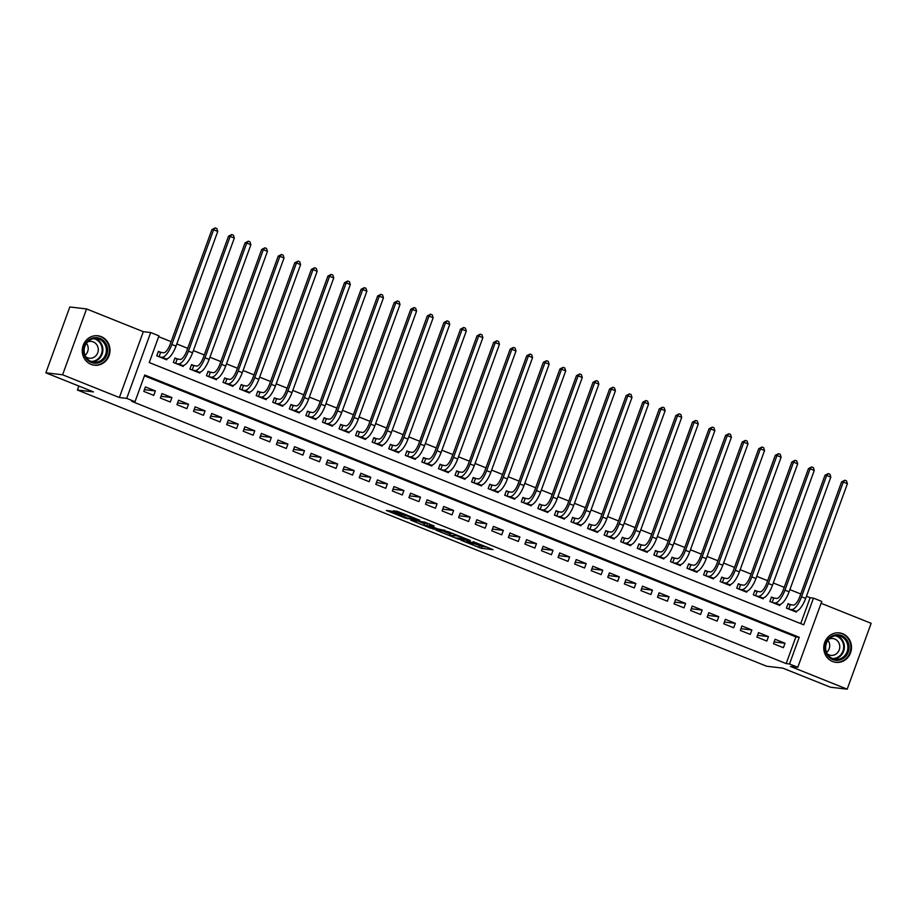<?xml version="1.0" encoding="UTF-8"?>
<svg xmlns="http://www.w3.org/2000/svg" width="917" height="917" viewBox="0 0 917 917"><rect width="100%" height="100%" fill="white"/><g stroke="black" fill="none" stroke-linecap="round" stroke-linejoin="round"><path stroke-width="1.38" d="M460.884 540.193L481.127 548.251L493.094 549.627L473.115 541.626L479.534 544.721L466.994 540.915L473.424 544.01L472.026 543.941L460.884 540.193M91.07 364.37A14.832 13.858 96.7 0 0 94.405 365.218A14.832 13.858 96.7 0 0 109.57 353.905A14.832 13.858 96.7 0 0 101.179 336.608A14.832 13.858 96.7 0 0 97.844 335.76A14.832 13.858 96.7 0 0 82.679 347.062A14.832 13.858 96.7 0 0 91.07 364.37M832.579 661.501A14.832 13.858 96.7 0 0 835.903 662.349A14.832 13.858 96.7 0 0 851.079 651.036A14.832 13.858 96.7 0 0 842.677 633.739A14.832 13.858 96.7 0 0 839.353 632.89A14.832 13.858 96.7 0 0 824.177 644.192A14.832 13.858 96.7 0 0 832.579 661.501M391.009 511.021L386.378 510.471L405.566 518.162L419.814 520.26L397.244 511.285L393.233 510.815L394.207 511.388L415.733 519.091L407.595 518.22L391.009 511.021M135.005 401.703L126.718 398.379L150.686 332.539L158.973 335.851L149.253 362.547L803.762 624.821L813.482 598.125L821.77 601.449L797.801 667.289L789.514 663.977L799.234 637.281L144.726 375.007L135.005 401.703L131.658 401.314L786.167 663.587L789.514 663.977M797.801 667.289L790.431 666.43L847.182 689.171L830.435 687.211L782.797 668.126L766.715 666.246L77.406 390.023L93.488 391.914L45.85 372.818L62.597 374.778L119.348 397.519L126.718 398.379M435.988 530.164L458.431 539.162L470.398 540.537L447.828 531.551L435.988 530.164M430.864 528.295L410.575 520.042L424.823 522.151L434.131 526.003L429.202 525.452L430.176 526.026L437.902 528.937L445.272 530.427L433.145 529.029L431.013 527.883M45.85 372.818L69.818 306.977L86.565 308.937L62.597 374.778M847.182 689.171L871.15 623.331L821.105 603.271M161.289 352.518L158.389 351.36L156.761 355.807L166.711 359.785L167.066 358.799M177.852 359.155L174.952 357.997L173.336 362.444L183.274 366.433L183.641 365.436M194.427 365.791L191.527 364.634L189.899 369.081L199.849 373.07L200.204 372.073M210.99 372.44L208.09 371.27L206.474 375.718L216.412 379.707L216.779 378.71M227.565 379.076L224.665 377.919L223.049 382.366L232.987 386.344L233.342 385.358M244.128 385.713L241.228 384.555L239.612 389.003L249.562 392.992L249.917 391.995M260.703 392.35L257.803 391.192L256.187 395.64L266.125 399.629L266.492 398.631M277.278 398.998L274.378 397.829L272.75 402.288L282.7 406.265L283.055 405.268M293.841 405.635L290.941 404.477L289.325 408.925L299.263 412.902L299.63 411.916M310.416 412.272L307.516 411.114L305.888 415.561L315.838 419.55L316.193 418.553M326.979 418.92L324.079 417.751L322.463 422.198L332.401 426.187L332.768 425.19M343.554 425.557L340.654 424.388L339.038 428.847L348.976 432.824L349.331 431.827M360.117 432.194L357.217 431.036L355.601 435.483L365.551 439.461L365.906 438.475M376.692 438.83L373.792 437.673L372.176 442.12L382.114 446.109L382.481 445.112M393.267 445.479L390.367 444.309L388.739 448.757L398.689 452.746L399.044 451.749M409.83 452.115L406.93 450.946L405.314 455.405L415.252 459.383L415.619 458.397M426.405 458.752L423.505 457.594L421.877 462.042L431.827 466.019L432.182 465.034M442.968 465.389L440.068 464.231L438.452 468.679L448.39 472.668L448.757 471.67M459.543 472.037L456.643 470.868L455.027 475.315L464.965 479.304L465.32 478.307M476.106 478.674L473.206 477.516L471.59 481.964L481.54 485.941L481.895 484.955M492.681 485.311L489.781 484.153L488.165 488.601L498.103 492.578L498.47 491.592M509.256 491.948L506.356 490.79L504.728 495.237L514.678 499.226L515.033 498.229M525.819 498.596L522.919 497.427L521.303 501.874L531.241 505.863L531.608 504.866M542.394 505.233L539.494 504.075L537.866 508.522L547.816 512.5L548.171 511.514M558.957 511.869L556.057 510.712L554.441 515.159L564.379 519.148L564.746 518.151M575.532 518.506L572.632 517.348L571.016 521.796L580.954 525.785L581.309 524.788M592.095 525.154L589.195 523.985L587.579 528.433L597.529 532.422L597.884 531.424M608.67 531.791L605.77 530.634L604.154 535.081L614.092 539.058L614.459 538.073M625.245 538.428L622.345 537.27L620.717 541.718L630.667 545.707L631.022 544.709M641.808 545.065L638.908 543.907L637.292 548.355L647.23 552.343L647.597 551.346M658.383 551.713L655.483 550.544L653.855 555.003L663.805 558.98L664.16 557.983M674.946 558.35L672.046 557.192L670.43 561.64L680.368 565.617L680.735 564.631M691.521 564.987L688.621 563.829L687.005 568.276L696.943 572.265L697.298 571.268M708.084 571.635L705.184 570.466L703.568 574.913L713.518 578.902L713.873 577.905M724.659 578.272L721.759 577.102L720.143 581.561L730.081 585.539L730.448 584.542M741.234 584.908L738.334 583.751L736.706 588.198L746.656 592.176L747.011 591.19M757.797 591.545L754.897 590.388L753.281 594.835L763.219 598.824L763.586 597.827M774.372 598.193L771.472 597.024L769.844 601.472L779.794 605.461L780.149 604.463M773.467 643.711L783.405 647.689L785.021 643.241L775.083 639.264L773.467 643.711M756.892 637.063L766.841 641.052L768.457 636.604L758.519 632.615L756.892 637.063M740.328 630.426L750.266 634.415L751.883 629.968L741.945 625.979L740.328 630.426M723.754 623.789L733.692 627.778L735.319 623.319L725.37 619.342L723.754 623.789M707.19 617.152L717.128 621.13L718.745 616.683L708.807 612.705L707.19 617.152M690.616 610.504L700.554 614.493L702.181 610.046L692.232 606.057L690.616 610.504M674.041 603.867L683.99 607.856L685.607 603.409L675.669 599.42L674.041 603.867M657.478 597.231L667.416 601.208L669.032 596.761L659.094 592.783L657.478 597.231M640.903 590.594L650.852 594.571L652.468 590.124L642.53 586.146L640.903 590.594M624.339 583.946L634.277 587.935L635.894 583.487L625.956 579.498L624.339 583.946M607.765 577.309L617.703 581.298L619.33 576.85L609.381 572.861L607.765 577.309M591.201 570.672L601.139 574.65L602.756 570.202L592.818 566.225L591.201 570.672M574.627 564.035L584.565 568.013L586.192 563.565L576.243 559.576L574.627 564.035M558.052 557.387L568.001 561.376L569.617 556.928L559.679 552.94L558.052 557.387M541.488 550.75L551.426 554.739L553.043 550.292L543.105 546.303L541.488 550.75M524.914 544.113L534.863 548.091L536.479 543.643L526.541 539.666L524.914 544.113M508.35 537.477L518.288 541.454L519.905 537.007L509.967 533.018L508.35 537.477M491.776 530.828L501.714 534.817L503.341 530.37L493.392 526.381L491.776 530.828M475.212 524.192L485.15 528.181L486.767 523.722L476.829 519.744L475.212 524.192M458.638 517.555L468.576 521.532L470.203 517.085L460.254 513.107L458.638 517.555M442.063 510.918L452.012 514.895L453.628 510.448L443.69 506.459L442.063 510.918M425.499 504.27L435.437 508.259L437.054 503.811L427.116 499.822L425.499 504.27M408.925 497.633L418.874 501.622L420.49 497.163L410.552 493.186L408.925 497.633M392.361 490.996L402.299 494.974L403.916 490.526L393.978 486.549L392.361 490.996M375.787 484.348L385.725 488.337L387.352 483.889L377.403 479.9L375.787 484.348M359.223 477.711L369.161 481.7L370.777 477.253L360.839 473.264L359.223 477.711M342.649 471.074L352.587 475.063L354.214 470.604L344.265 466.627L342.649 471.074M326.074 464.438L336.023 468.415L337.639 463.968L327.701 459.99L326.074 464.438M309.51 457.789L319.448 461.778L321.065 457.331L311.127 453.342L309.51 457.789M292.936 451.153L302.885 455.141L304.501 450.694L294.563 446.705L292.936 451.153M276.372 444.516L286.31 448.493L287.927 444.046L277.989 440.068L276.372 444.516M259.798 437.879L269.736 441.856L271.363 437.409L261.414 433.432L259.798 437.879M243.234 431.231L253.172 435.22L254.788 430.772L244.85 426.783L243.234 431.231M226.659 424.594L236.597 428.583L238.225 424.135L228.276 420.146L226.659 424.594M210.085 417.957L220.034 421.935L221.65 417.487L211.712 413.51L210.085 417.957M193.521 411.32L203.459 415.298L205.076 410.85L195.138 406.861L193.521 411.32M176.947 404.672L186.896 408.661L188.512 404.214L178.574 400.225L176.947 404.672M160.383 398.035L170.321 402.024L171.938 397.577L162 393.588L160.383 398.035M786.167 663.587L795.887 636.891L144.428 375.832M155.374 390.929L145.425 386.951L143.809 391.399L153.747 395.376L155.374 390.929L144.45 389.656M800.724 623.606L810.135 597.735L806.456 596.256M800.782 593.987L789.881 589.62M784.218 587.35L773.318 582.983M767.644 580.713L756.743 576.346M751.08 574.076L740.168 569.698M734.506 567.428L723.605 563.061M717.942 560.791L707.03 556.424M701.367 554.155L690.467 549.787M684.793 547.506L673.892 543.139M668.229 540.87L657.329 536.502M651.655 534.233L640.754 529.866M635.091 527.596L624.179 523.229M618.517 520.948L607.616 516.58M601.953 514.311L591.041 509.944M585.378 507.674L574.478 503.307M568.804 501.037L557.903 496.659M552.24 494.389L541.339 490.022M535.666 487.752L524.765 483.385M519.102 481.116L508.19 476.748M502.527 474.479L491.627 470.1M485.964 467.83L475.052 463.463M469.389 461.194L458.489 456.826M452.815 454.557L441.914 450.19M436.251 447.92L425.35 443.541M419.677 441.272L408.776 436.905M403.113 434.635L392.201 430.268M386.538 427.998L375.638 423.631M369.975 421.362L359.063 416.983M353.4 414.713L342.5 410.346M336.826 408.076L325.925 403.709M320.262 401.44L309.361 397.072M303.687 394.791L292.787 390.424M287.124 388.155L276.212 383.787M270.549 381.518L259.649 377.151M253.986 374.881L243.074 370.514M237.411 368.233L226.51 363.866M220.837 361.596L209.936 357.229M204.273 354.959L193.372 350.592M187.698 348.322L176.798 343.944M171.135 341.674L158.675 336.688M790.935 604.83L788.035 603.661L786.419 608.12L796.357 612.097L796.724 611.112M78.862 386.046L77.406 390.023M119.348 397.519L143.316 331.679L86.565 308.937M143.316 331.679L150.686 332.539M810.135 597.735L813.482 598.125M795.887 636.891L799.234 637.281M785.021 643.241L774.097 641.969M768.457 636.604L757.534 635.321M751.883 629.968L740.959 628.684M735.319 623.319L724.396 622.047M718.745 616.683L707.821 615.41M702.181 610.046L691.246 608.762M685.607 603.409L674.683 602.125M669.032 596.761L658.108 595.488M652.468 590.124L641.545 588.852M635.894 583.487L624.97 582.203M619.33 576.85L608.407 575.567M602.756 570.202L591.832 568.93M586.192 563.565L575.257 562.293M569.617 556.928L558.694 555.645M553.043 550.292L542.119 549.008M536.479 543.643L525.556 542.371M519.905 537.007L508.981 535.723M503.341 530.37L492.418 529.086M486.767 523.722L475.843 522.449M470.203 517.085L459.268 515.812M453.628 510.448L442.705 509.164M437.054 503.811L426.13 502.527M420.49 497.163L409.567 495.891M403.916 490.526L392.992 489.254M387.352 483.889L376.428 482.606M370.777 477.253L359.854 475.969M354.214 470.604L343.279 469.332M337.639 463.968L326.716 462.695M321.065 457.331L310.141 456.047M304.501 450.694L293.578 449.41M287.927 444.046L277.003 442.773M271.363 437.409L260.439 436.137M254.788 430.772L243.865 429.488M238.225 424.135L227.29 422.852M221.65 417.487L210.727 416.215M205.076 410.85L194.152 409.567M188.512 404.214L177.589 402.93M171.938 397.577L161.014 396.293M473.424 544.01L473.653 543.368L481.769 546.475L487.076 547.094M442.521 530.932L449.857 533.877M455.279 537.821L467.361 539.54L456.93 535.872L449.422 535.081L455.279 537.821M449.422 535.081L450.064 533.304L453.411 533.602M424.342 523.641L417.224 520.799M424.216 524.868L432.927 528.352L435.793 528.662L424.216 524.868L424.869 523.091L423.883 524.902M428.709 523.71L427.62 523.412L426.967 525.189M424.869 523.091L427.62 523.412M787.875 604.131L793.251 605.094A9.502 3.267 -68.2 0 0 799.842 596.589L841.588 481.895L844.844 480.221L846.506 480.886L847.4 483.752L805.653 598.446A14.259 4.906 111.8 0 1 795.773 611.203L793.457 610.94M847.4 483.752L843.262 482.09L801.515 596.784A14.259 4.906 111.8 0 1 791.635 609.553L789.319 609.278M844.844 480.221L843.262 482.09L841.588 481.895M790.259 604.75L788.712 609.037M841.462 635.538A12.838 12.001 -83.3 0 1 848.271 652.033A12.838 12.001 -83.3 0 1 832.716 659.564A12.838 12.001 -83.3 0 1 825.908 643.069A12.838 12.001 -83.3 0 1 841.462 635.538M832.705 658.635A11.887 11.107 96.7 0 0 835.376 659.323A11.887 11.107 96.7 0 0 847.537 650.256A11.887 11.107 96.7 0 0 840.809 636.398A11.887 11.107 96.7 0 0 838.138 635.71A11.887 11.107 96.7 0 0 825.976 644.777A11.887 11.107 96.7 0 0 832.705 658.635M827.982 640.375A8.459 7.909 -83.3 0 1 826.561 652.434M827.306 653.936A8.459 7.909 96.7 0 0 839.536 648.892A8.459 7.909 96.7 0 0 829.037 639.092M833.404 661.799A14.729 13.778 96.7 0 0 835.376 662.189A14.729 13.778 96.7 0 0 850.449 650.955A14.729 13.778 96.7 0 0 842.115 633.762A14.729 13.778 96.7 0 0 838.803 632.925A14.729 13.778 96.7 0 0 836.797 632.845M107.461 348.3A12.838 12.001 -83.3 0 1 97.397 363.075A12.838 12.001 -83.3 0 1 83.722 352.552A12.838 12.001 -83.3 0 1 93.786 337.777A12.838 12.001 -83.3 0 1 107.461 348.3M84.261 352.357A11.887 11.107 96.7 0 0 93.878 362.192A11.887 11.107 96.7 0 0 106.246 348.414A11.887 11.107 96.7 0 0 96.629 338.579A11.887 11.107 96.7 0 0 84.261 352.357M86.473 343.245A8.459 7.909 -83.3 0 1 85.063 355.303M85.808 356.805A8.459 7.909 96.7 0 0 98.188 348.414A8.459 7.909 96.7 0 0 87.539 341.961M91.906 364.668A14.729 13.778 96.7 0 0 93.878 365.058A14.729 13.778 96.7 0 0 109.215 347.99A14.729 13.778 96.7 0 0 97.305 335.794A14.729 13.778 96.7 0 0 95.288 335.714M771.3 597.494L776.676 598.457A9.502 3.267 -68.2 0 0 783.267 589.952L825.013 475.258L828.269 473.573L829.931 474.238L830.836 477.115L789.09 591.809A14.259 4.906 111.8 0 1 779.209 604.567L776.894 604.303M830.836 477.115L826.687 475.453L784.941 590.147A14.259 4.906 111.8 0 1 775.06 602.905L772.744 602.641M828.269 473.573L826.687 475.453L825.013 475.258M773.696 598.113L772.137 602.389M754.725 590.846L760.113 591.82A9.502 3.267 -68.2 0 0 766.704 583.315L808.45 468.621L811.705 466.936L813.356 467.601L814.262 470.467L772.515 585.172A14.259 4.906 111.8 0 1 762.635 597.93L760.319 597.655M814.262 470.467L810.124 468.816L768.377 583.51A14.259 4.906 111.8 0 1 758.497 596.268L756.181 595.993M811.705 466.936L810.124 468.816L808.45 468.621M757.121 591.465L755.562 595.752M738.162 584.209L743.538 585.184A9.502 3.267 -68.2 0 0 750.129 576.678L791.875 461.973L795.131 460.3L796.793 460.964L797.698 463.83L755.952 578.524A14.259 4.906 111.8 0 1 746.06 591.293L743.756 591.018M797.698 463.83L793.549 462.168L751.802 576.873A14.259 4.906 111.8 0 1 741.922 589.631L739.606 589.356M795.131 460.3L793.549 462.168L791.875 461.973M740.558 584.828L738.999 589.115M721.587 577.572L726.975 578.535A9.502 3.267 -68.2 0 0 733.554 570.03L775.301 455.336L778.567 453.663L780.218 454.316L781.124 457.193L739.377 571.887A14.259 4.906 111.8 0 1 729.496 584.645L727.181 584.381M781.124 457.193L776.986 455.531L735.239 570.225A14.259 4.906 111.8 0 1 725.347 582.994L723.043 582.719M778.567 453.663L776.986 455.531L775.301 455.336M723.983 578.191L722.424 582.467M705.024 570.936L710.4 571.899A9.502 3.267 -68.2 0 0 716.991 563.393L758.737 448.7L761.993 447.015L763.655 447.679L764.549 450.556L722.802 565.25A14.259 4.906 111.8 0 1 712.922 578.008L710.618 577.733M764.549 450.556L760.411 448.894L718.664 563.588A14.259 4.906 111.8 0 1 708.784 576.346L706.468 576.082M761.993 447.015L760.411 448.894L758.737 448.7M707.42 571.555L705.861 575.83M688.449 564.287L693.837 565.262A9.502 3.267 -68.2 0 0 700.416 556.757L742.162 442.051L745.429 440.378L747.08 441.043L747.985 443.908L706.239 558.613A14.259 4.906 111.8 0 1 696.358 571.371L694.043 571.096M747.985 443.908L743.836 442.258L702.09 556.951A14.259 4.906 111.8 0 1 692.209 569.709L689.905 569.434M745.429 440.378L743.836 442.258L742.162 442.051M690.845 564.906L689.286 569.193M671.886 557.651L677.262 558.625A9.502 3.267 -68.2 0 0 683.853 550.12L725.599 435.415L728.855 433.741L730.517 434.406L731.411 437.271L689.664 551.965A14.259 4.906 111.8 0 1 679.784 564.734L677.468 564.459M731.411 437.271L727.273 435.609L685.526 550.315A14.259 4.906 111.8 0 1 675.646 563.072L673.33 562.797M728.855 433.741L727.273 435.609L725.599 435.415M674.27 558.27L672.723 562.557M655.311 551.014L660.687 551.977A9.502 3.267 -68.2 0 0 667.278 543.472L709.024 428.778L712.28 427.104L713.942 427.758L714.847 430.635L673.101 545.328A14.259 4.906 111.8 0 1 663.22 558.086L660.905 557.823M714.847 430.635L710.698 428.973L668.952 543.666A14.259 4.906 111.8 0 1 659.071 556.424L656.755 556.16M712.28 427.104L710.698 428.973L709.024 428.778M657.707 551.633L656.148 555.908M638.736 544.377L644.124 545.34A9.502 3.267 -68.2 0 0 650.715 536.835L692.461 422.141L695.716 420.456L697.367 421.121L698.273 423.998L656.526 538.692A14.259 4.906 111.8 0 1 646.645 551.449L644.33 551.174M698.273 423.998L694.135 422.336L652.388 537.03A14.259 4.906 111.8 0 1 642.508 549.787L640.192 549.524M695.716 420.456L694.135 422.336L692.461 422.141M641.132 544.996L639.573 549.272M622.173 537.729L627.549 538.703A9.502 3.267 -68.2 0 0 634.14 530.198L675.886 415.493L679.142 413.819L680.804 414.484L681.709 417.35L639.963 532.055A14.259 4.906 111.8 0 1 630.071 544.813L627.767 544.538M681.709 417.35L677.56 415.699L635.813 530.393A14.259 4.906 111.8 0 1 625.933 543.151L623.617 542.875M679.142 413.819L677.56 415.699L675.886 415.493M624.569 538.348L623.01 542.635M605.598 531.092L610.986 532.066A9.502 3.267 -68.2 0 0 617.565 523.55L659.312 408.856L662.578 407.182L664.229 407.847L665.134 410.713L623.388 525.407A14.259 4.906 111.8 0 1 613.507 538.176L611.192 537.901M665.134 410.713L660.997 409.051L619.25 523.756A14.259 4.906 111.8 0 1 609.358 536.514L607.054 536.239M662.578 407.182L660.997 409.051L659.312 408.856M607.994 531.711L606.435 535.998M589.035 524.455L594.411 525.418A9.502 3.267 -68.2 0 0 601.002 516.913L642.748 402.219L646.004 400.534L647.666 401.199L648.56 404.076L606.813 518.77A14.259 4.906 111.8 0 1 596.933 531.528L594.629 531.264M648.56 404.076L644.422 402.414L602.675 517.108A14.259 4.906 111.8 0 1 592.795 529.866L590.479 529.602M646.004 400.534L644.422 402.414L642.748 402.219M591.431 525.074L589.872 529.35M572.46 517.818L577.848 518.781A9.502 3.267 -68.2 0 0 584.427 510.276L626.173 395.582L629.44 393.897L631.091 394.562L631.996 397.439L590.25 512.133A14.259 4.906 111.8 0 1 580.369 524.891L578.054 524.616M631.996 397.439L627.847 395.777L586.101 510.471A14.259 4.906 111.8 0 1 576.22 523.229L573.916 522.965M629.44 393.897L627.847 395.777L626.173 395.582M574.856 518.437L573.297 522.713M555.897 511.17L561.273 512.144A9.502 3.267 -68.2 0 0 567.864 503.639L609.61 388.934L612.865 387.261L614.528 387.925L615.422 390.791L573.675 505.496A14.259 4.906 111.8 0 1 563.795 518.254L561.479 517.979M615.422 390.791L611.284 389.129L569.537 503.834A14.259 4.906 111.8 0 1 559.657 516.592L557.341 516.317M612.865 387.261L611.284 389.129L609.61 388.934M558.281 511.789L556.734 516.076M539.322 504.533L544.698 505.508A9.502 3.267 -68.2 0 0 551.289 496.991L593.035 382.297L596.291 380.624L597.953 381.289L598.858 384.154L557.112 498.848A14.259 4.906 111.8 0 1 547.231 511.606L544.916 511.342M598.858 384.154L594.709 382.492L552.962 497.197A14.259 4.906 111.8 0 1 543.082 509.955L540.766 509.68M596.291 380.624L594.709 382.492L593.035 382.297M541.718 505.152L540.159 509.439M522.747 497.897L528.135 498.859A9.502 3.267 -68.2 0 0 534.726 490.354L576.472 375.661L579.727 373.976L581.378 374.64L582.284 377.517L540.537 492.211A14.259 4.906 111.8 0 1 530.656 504.969L528.341 504.705M582.284 377.517L578.146 375.855L536.399 490.549A14.259 4.906 111.8 0 1 526.518 503.307L524.203 503.043M579.727 373.976L578.146 375.855L576.472 375.661M525.143 498.516L523.584 502.791M506.184 491.248L511.56 492.223A9.502 3.267 -68.2 0 0 518.151 483.717L559.897 369.024L563.153 367.339L564.815 368.004L565.72 370.881L523.974 485.574A14.259 4.906 111.8 0 1 514.082 498.332L511.778 498.057M565.72 370.881L561.571 369.219L519.824 483.912A14.259 4.906 111.8 0 1 509.944 496.67L507.628 496.406M563.153 367.339L561.571 369.219L559.897 369.024M508.58 491.879L507.021 496.154M489.609 484.612L494.997 485.586A9.502 3.267 -68.2 0 0 501.576 477.081L543.322 362.375L546.589 360.702L548.24 361.367L549.145 364.232L507.399 478.938A14.259 4.906 111.8 0 1 497.518 491.695L495.203 491.42M549.145 364.232L545.007 362.57L503.261 477.276A14.259 4.906 111.8 0 1 493.369 490.033L491.065 489.758M546.589 360.702L545.007 362.57L543.322 362.375M492.005 485.231L490.446 489.518M473.046 477.975L478.422 478.938A9.502 3.267 -68.2 0 0 485.013 470.432L526.759 355.739L530.015 354.065L531.677 354.73L532.571 357.596L490.824 472.289A14.259 4.906 111.8 0 1 480.944 485.047L478.64 484.784M532.571 357.596L528.433 355.934L486.686 470.627A14.259 4.906 111.8 0 1 476.806 483.397L474.49 483.121M530.015 354.065L528.433 355.934L526.759 355.739M475.442 478.594L473.883 482.881M456.471 471.338L461.859 472.301A9.502 3.267 -68.2 0 0 468.438 463.796L510.184 349.102L513.451 347.417L515.102 348.082L516.007 350.959L474.261 465.653A14.259 4.906 111.8 0 1 464.38 478.41L462.065 478.147M516.007 350.959L511.858 349.297L470.112 463.991A14.259 4.906 111.8 0 1 460.231 476.748L457.927 476.485M513.451 347.417L511.858 349.297L510.184 349.102M458.867 471.957L457.308 476.232M439.908 464.69L445.284 465.664A9.502 3.267 -68.2 0 0 451.875 457.159L493.621 342.465L496.876 340.78L498.539 341.445L499.433 344.311L457.686 459.016A14.259 4.906 111.8 0 1 447.805 471.774L445.49 471.498M499.433 344.311L495.295 342.66L453.548 457.354A14.259 4.906 111.8 0 1 443.668 470.112L441.352 469.836M496.876 340.78L495.295 342.66L493.621 342.465M442.292 465.309L440.745 469.596M423.333 458.053L428.709 459.027A9.502 3.267 -68.2 0 0 435.3 450.522L477.046 335.817L480.302 334.143L481.964 334.808L482.869 337.674L441.123 452.379A14.259 4.906 111.8 0 1 431.242 465.137L428.927 464.862M482.869 337.674L478.72 336.012L436.973 450.717A14.259 4.906 111.8 0 1 427.093 463.475L424.777 463.2M480.302 334.143L478.72 336.012L477.046 335.817M425.729 458.672L424.17 462.959M406.758 451.416L412.146 452.379A9.502 3.267 -68.2 0 0 418.737 443.874L460.483 329.18L463.738 327.507L465.389 328.171L466.295 331.037L424.548 445.731A14.259 4.906 111.8 0 1 414.667 458.489L412.352 458.225M466.295 331.037L462.157 329.375L420.41 444.069A14.259 4.906 111.8 0 1 410.529 456.838L408.214 456.563M463.738 327.507L462.157 329.375L460.483 329.18M409.154 452.035L407.595 456.322M390.195 444.779L395.571 445.742A9.502 3.267 -68.2 0 0 402.162 437.237L443.908 322.543L447.164 320.858L448.826 321.523L449.731 324.4L407.985 439.094A14.259 4.906 111.8 0 1 398.093 451.852L395.789 451.588M449.731 324.4L445.582 322.738L403.835 437.432A14.259 4.906 111.8 0 1 393.955 450.19L391.639 449.926M447.164 320.858L445.582 322.738L443.908 322.543M392.591 445.398L391.032 449.674M373.62 438.131L379.008 439.105A9.502 3.267 -68.2 0 0 385.587 430.6L427.333 315.907L430.6 314.222L432.251 314.886L433.156 317.752L391.41 432.457A14.259 4.906 111.8 0 1 381.529 445.215L379.214 444.94M433.156 317.752L429.018 316.101L387.272 430.795A14.259 4.906 111.8 0 1 377.38 443.553L375.076 443.278M430.6 314.222L429.018 316.101L427.333 315.907M376.016 438.75L374.457 443.037M357.057 431.494L362.433 432.469A9.502 3.267 -68.2 0 0 369.024 423.963L410.77 309.258L414.025 307.585L415.688 308.25L416.582 311.115L374.835 425.809A14.259 4.906 111.8 0 1 364.955 438.578L362.651 438.303M416.582 311.115L412.444 309.453L370.697 424.158A14.259 4.906 111.8 0 1 360.817 436.916L358.501 436.641M414.025 307.585L412.444 309.453L410.77 309.258M359.453 432.113L357.894 436.4M340.482 424.858L345.869 425.82A9.502 3.267 -68.2 0 0 352.449 417.315L394.195 302.621L397.462 300.948L399.113 301.601L400.018 304.478L358.272 419.172A14.259 4.906 111.8 0 1 348.391 431.93L346.076 431.666M400.018 304.478L395.869 302.816L354.122 417.51A14.259 4.906 111.8 0 1 344.242 430.279L341.938 430.004M397.462 300.948L395.869 302.816L394.195 302.621M342.878 425.477L341.319 429.752M323.919 418.221L329.295 419.184A9.502 3.267 -68.2 0 0 335.886 410.678L377.632 295.985L380.887 294.3L382.549 294.965L383.444 297.842L341.697 412.535A14.259 4.906 111.8 0 1 331.816 425.293L329.501 425.018M383.444 297.842L379.306 296.18L337.559 410.873A14.259 4.906 111.8 0 1 327.678 423.631L325.363 423.367M380.887 294.3L379.306 296.18L377.632 295.985M326.303 418.84L324.756 423.115M307.344 411.573L312.72 412.547A9.502 3.267 -68.2 0 0 319.311 404.042L361.057 289.336L364.313 287.663L365.975 288.328L366.88 291.193L325.134 405.899A14.259 4.906 111.8 0 1 315.253 418.656L312.938 418.381M366.88 291.193L362.731 289.543L320.984 404.237A14.259 4.906 111.8 0 1 311.104 416.994L308.788 416.719M364.313 287.663L362.731 289.543L361.057 289.336M309.74 412.192L308.181 416.478M290.769 404.936L296.157 405.91A9.502 3.267 -68.2 0 0 302.748 397.405L344.494 282.7L347.749 281.026L349.4 281.691L350.305 284.557L308.559 399.25A14.259 4.906 111.8 0 1 298.678 412.02L296.363 411.744M350.305 284.557L346.168 282.894L304.421 397.6A14.259 4.906 111.8 0 1 294.54 410.358L292.225 410.082M347.749 281.026L346.168 282.894L344.494 282.7M293.165 405.555L291.606 409.842M274.206 398.299L279.582 399.262A9.502 3.267 -68.2 0 0 286.173 390.757L327.919 276.063L331.175 274.389L332.837 275.043L333.742 277.92L291.996 392.614A14.259 4.906 111.8 0 1 282.104 405.371L279.8 405.108M333.742 277.92L329.593 276.258L287.846 390.951A14.259 4.906 111.8 0 1 277.966 403.709L275.65 403.446M331.175 274.389L329.593 276.258L327.919 276.063M276.602 398.918L275.043 403.193M257.631 391.662L263.019 392.625A9.502 3.267 -68.2 0 0 269.598 384.12L311.344 269.426L314.611 267.741L316.262 268.406L317.167 271.283L275.421 385.977A14.259 4.906 111.8 0 1 265.54 398.735L263.225 398.459M317.167 271.283L313.029 269.621L271.283 384.315A14.259 4.906 111.8 0 1 261.391 397.072L259.087 396.809M314.611 267.741L313.029 269.621L311.344 269.426M260.027 392.281L258.468 396.557M241.068 385.014L246.444 385.988A9.502 3.267 -68.2 0 0 253.035 377.483L294.781 262.778L298.036 261.104L299.699 261.769L300.593 264.635L258.846 379.34A14.259 4.906 111.8 0 1 248.965 392.098L246.662 391.823M300.593 264.635L296.455 262.984L254.708 377.678A14.259 4.906 111.8 0 1 244.828 390.436L242.512 390.161M298.036 261.104L296.455 262.984L294.781 262.778M243.464 385.633L241.905 389.92M224.493 378.377L229.88 379.351A9.502 3.267 -68.2 0 0 236.46 370.835L278.206 256.141L281.473 254.468L283.124 255.132L284.029 257.998L242.283 372.692A14.259 4.906 111.8 0 1 232.402 385.461L230.087 385.186M284.029 257.998L279.88 256.336L238.133 371.041A14.259 4.906 111.8 0 1 228.253 383.799L225.949 383.524M281.473 254.468L279.88 256.336L278.206 256.141M226.889 378.996L225.33 383.283M207.93 371.74L213.306 372.703A9.502 3.267 -68.2 0 0 219.897 364.198L261.643 249.504L264.898 247.819L266.56 248.484L267.455 251.361L225.708 366.055A14.259 4.906 111.8 0 1 215.827 378.813L213.512 378.549M267.455 251.361L263.317 249.699L221.57 364.393A14.259 4.906 111.8 0 1 211.689 377.151L209.374 376.887M264.898 247.819L263.317 249.699L261.643 249.504M210.314 372.359L208.767 376.635M191.355 365.104L196.731 366.066A9.502 3.267 -68.2 0 0 203.322 357.561L245.068 242.867L248.324 241.182L249.986 241.847L250.891 244.724L209.145 359.418A14.259 4.906 111.8 0 1 199.264 372.176L196.949 371.901M250.891 244.724L246.742 243.062L204.995 357.756A14.259 4.906 111.8 0 1 195.115 370.514L192.799 370.25M248.324 241.182L246.742 243.062L245.068 242.867M193.751 365.723L192.192 369.998M174.78 358.455L180.168 359.43A9.502 3.267 -68.2 0 0 186.759 350.924L228.505 236.219L231.76 234.546L233.411 235.21L234.316 238.076L192.57 352.781A14.259 4.906 111.8 0 1 182.689 365.539L180.374 365.264M234.316 238.076L230.178 236.414L188.432 351.119A14.259 4.906 111.8 0 1 178.551 363.877L176.236 363.602M231.76 234.546L230.178 236.414L228.505 236.219M177.176 359.074L175.617 363.361M158.217 351.819L163.593 352.793A9.502 3.267 -68.2 0 0 170.184 344.276L211.93 229.582L215.186 227.909L216.848 228.574L217.753 231.439L176.007 346.133A14.259 4.906 111.8 0 1 166.115 358.891L163.811 358.627M217.753 231.439L213.604 229.777L171.857 344.483A14.259 4.906 111.8 0 1 161.977 357.24L159.661 356.965M215.186 227.909L213.604 229.777L211.93 229.582M160.613 352.437L159.054 356.724M481.769 546.475L481.127 548.251M479.488 545.741L478.846 547.529M458.66 538.543L458.431 539.162M457.205 535.127L456.93 535.872M450.476 533.258L449.823 535.035M429.695 524.1L429.202 525.452M433.374 528.41L433.145 529.029M406.93 514.976L406.69 515.641M405.119 514.254L404.706 515.411M402.895 513.36L402.414 514.678M408.076 518.277L407.859 518.896M795.773 611.203L791.635 609.553M805.653 598.446L801.515 596.784M836.373 635.664A11.887 11.107 -83.3 0 1 837.313 635.985A11.887 11.107 -83.3 0 1 844.225 648.927A11.887 11.107 -83.3 0 1 833.645 658.968M832.487 658.544A11.497 10.74 96.7 0 0 843.457 649.259A11.497 10.74 96.7 0 0 836.843 636.306A11.497 10.74 96.7 0 0 835.146 635.802M94.875 338.533A11.887 11.107 -83.3 0 1 102.761 348.013A11.887 11.107 -83.3 0 1 92.147 361.837M90.989 361.413A11.497 10.74 96.7 0 0 102.062 348.036A11.497 10.74 96.7 0 0 93.649 338.671M779.209 604.567L775.06 602.905M789.09 591.809L784.941 590.147M762.635 597.93L758.497 596.268M772.515 585.172L768.377 583.51M746.06 591.293L741.922 589.631M755.952 578.524L751.802 576.873M729.496 584.645L725.347 582.994M739.377 571.887L735.239 570.225M712.922 578.008L708.784 576.346M722.802 565.25L718.664 563.588M696.358 571.371L692.209 569.709M706.239 558.613L702.09 556.951M679.784 564.734L675.646 563.072M689.664 551.965L685.526 550.315M663.22 558.086L659.071 556.424M673.101 545.328L668.952 543.666M646.645 551.449L642.508 549.787M656.526 538.692L652.388 537.03M630.071 544.813L625.933 543.151M639.963 532.055L635.813 530.393M613.507 538.176L609.358 536.514M623.388 525.407L619.25 523.756M596.933 531.528L592.795 529.866M606.813 518.77L602.675 517.108M580.369 524.891L576.22 523.229M590.25 512.133L586.101 510.471M563.795 518.254L559.657 516.592M573.675 505.496L569.537 503.834M547.231 511.606L543.082 509.955M557.112 498.848L552.962 497.197M530.656 504.969L526.518 503.307M540.537 492.211L536.399 490.549M514.082 498.332L509.944 496.67M523.974 485.574L519.824 483.912M497.518 491.695L493.369 490.033M507.399 478.938L503.261 477.276M480.944 485.047L476.806 483.397M490.824 472.289L486.686 470.627M464.38 478.41L460.231 476.748M474.261 465.653L470.112 463.991M447.805 471.774L443.668 470.112M457.686 459.016L453.548 457.354M431.242 465.137L427.093 463.475M441.123 452.379L436.973 450.717M414.667 458.489L410.529 456.838M424.548 445.731L420.41 444.069M398.093 451.852L393.955 450.19M407.985 439.094L403.835 437.432M381.529 445.215L377.38 443.553M391.41 432.457L387.272 430.795M364.955 438.578L360.817 436.916M374.835 425.809L370.697 424.158M348.391 431.93L344.242 430.279M358.272 419.172L354.122 417.51M331.816 425.293L327.678 423.631M341.697 412.535L337.559 410.873M315.253 418.656L311.104 416.994M325.134 405.899L320.984 404.237M298.678 412.02L294.54 410.358M308.559 399.25L304.421 397.6M282.104 405.371L277.966 403.709M291.996 392.614L287.846 390.951M265.54 398.735L261.391 397.072M275.421 385.977L271.283 384.315M248.965 392.098L244.828 390.436M258.846 379.34L254.708 377.678M232.402 385.461L228.253 383.799M242.283 372.692L238.133 371.041M215.827 378.813L211.689 377.151M225.708 366.055L221.57 364.393M199.264 372.176L195.115 370.514M209.145 359.418L204.995 357.756M182.689 365.539L178.551 363.877M192.57 352.781L188.432 351.119M166.115 358.891L161.977 357.24M176.007 346.133L171.857 344.483M429.592 524.054L429.076 525.464M398.792 514.128L398.563 514.769M838.803 632.925L837.783 632.799M835.376 662.189L834.355 662.074M97.305 335.794L96.285 335.668M93.878 365.058L92.858 364.943"/></g></svg>
